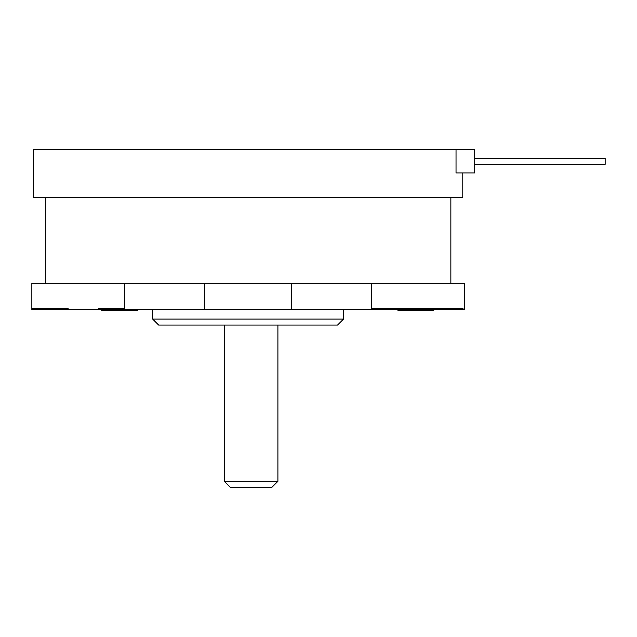 <?xml version="1.0" encoding="UTF-8"?>
<svg xmlns="http://www.w3.org/2000/svg" width="637" height="637" viewBox="0 0 637 637"><rect width="100%" height="100%" fill="white"/><g stroke="black" fill="none" stroke-linecap="round" stroke-linejoin="round"><path stroke-width="0.96" d="M31.85 309.558L31.85 283.314L124.486 283.314L124.486 308.364L98.783 308.364L98.783 309.558L31.85 309.558M33.172 309.558L33.172 308.364L31.85 308.364L68.119 308.364L33.172 308.364M428.064 309.558L428.064 308.364L397.4 308.364L397.4 309.558L371.697 309.558L371.697 308.364L463.011 308.364L463.011 309.558L397.4 309.558M224.24 325.061L224.24 481.309L277.907 481.309L277.907 325.061M277.907 481.309L271.943 487.273L230.204 487.273L224.24 481.309L230.204 487.273M474.708 158.366L605.15 158.366L605.15 164.33L474.708 164.33M343.51 319.097L337.546 325.061L158.637 325.061L152.673 319.097L343.51 319.097L343.51 309.558M101.689 309.558L101.689 310.745L137.473 310.745L137.473 309.558M433.741 309.558L433.741 310.745L397.958 310.745L397.958 309.558M152.673 319.097L152.673 309.558M450.853 283.314L450.853 197.438M45.331 283.314L45.331 197.438M462.781 172.922L462.781 197.438L33.403 197.438L33.403 149.727L456.028 149.727L456.028 172.922L474.708 172.922L474.708 149.727L456.028 149.727M463.011 309.558L464.333 309.558L464.333 283.314L371.697 283.314L371.697 308.364M68.119 309.558L68.119 308.364M371.697 283.314L124.486 283.314M204.628 283.314L204.628 309.558L371.697 309.558M291.547 283.314L291.547 309.558M204.628 309.558L124.486 309.558L124.486 308.364M124.486 309.558L98.783 309.558"/></g></svg>
